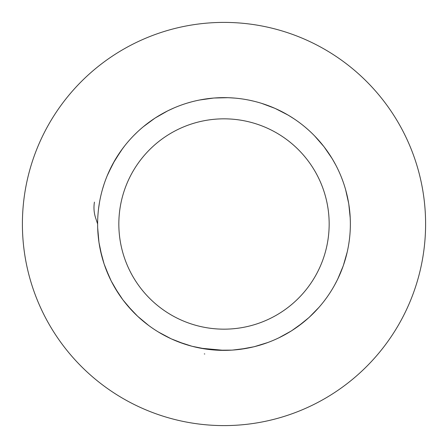 <?xml version="1.0" encoding="UTF-8"?>
<svg xmlns="http://www.w3.org/2000/svg" width="448" height="448" viewBox="0 0 448 448"><rect width="100%" height="100%" fill="white"/><g stroke="black" fill="none" stroke-linecap="round" stroke-linejoin="round"><path stroke-width="0.67" d="M97.625 224L95.642 217.991C93.951 212.867 93.548 207.575 94.433 202.115L94.287 203.067M200.732 348.202L224 350.364A126.375 126.375 0 0 0 333.441 160.815A126.375 126.375 0 0 0 114.559 160.815A126.375 126.375 0 0 0 224 350.375L221.228 350.347M233.811 349.994L239.865 349.378M291.609 330.77L297.539 326.782M334.348 285.594L337.663 279.25M335.826 165.138L332.332 158.917M294.252 118.955L288.271 115.181M235.693 98.168L228.609 97.703M174.306 107.806L167.866 110.774M124.93 145.538L120.68 151.217M99.512 202.244L98.482 209.261M104.194 264.208L106.63 270.866M137.838 316.45L143.158 321.143M192.321 346.338L197.422 347.553M219.386 350.291L220.937 350.336M254.458 346.646L261.296 344.753M309.232 317.302L314.339 312.379M343.398 265.401L345.537 258.647M348.695 203.487L347.351 196.498M323.842 146.53L319.374 141.081M274.848 108.31L268.223 105.61M213.562 98.056L208.342 98.594M154.795 118.261L148.971 122.298M112.762 164.024L110.365 168.689M275.386 339.455L280.14 337.226M324.206 301.006L327.314 296.783M348.79 243.936L349.518 238.739M343.207 182.045L341.365 177.134M308.801 130.301L304.842 126.857M253.887 101.214L248.769 100.072M191.75 101.808L186.71 103.247M137.413 131.953L133.661 135.621M104.009 184.352L102.463 189.364M99.618 246.333L100.643 251.479M125.3 302.921L128.654 306.953M236.275 349.776L241.489 349.166M294.739 328.72L299.029 325.696M336.101 282.341L338.43 277.642M350.353 221.861L350.162 216.619M334.062 161.896L331.391 157.377M291.155 116.945L286.653 114.246M232.008 97.882L226.772 97.653M170.929 109.312L166.214 111.608M122.679 148.467L114.705 160.541L108.175 173.454M105.42 267.691L111.182 280.963L118.446 293.485M140.577 318.926L144.586 322.314M195.91 347.211L201.046 348.275M97.692 227.987L98.963 242.402L101.898 256.57M114.862 287.706L122.847 299.774L132.182 310.834M158.418 332.024L171.192 338.822L184.671 344.098M217.834 350.224L232.305 350.112L246.663 348.326M278.74 337.904L291.407 330.91L303.178 322.493M339.203 275.951L340.553 272.843M350.045 214.81L349.742 211.389M330.361 155.747L328.53 152.981M285.163 113.411L282.044 111.748M224.756 97.625L221.525 97.653M164.623 112.442L161.605 114.106M118.815 153.944L116.766 157.13M100.324 249.962L104.093 263.934L109.452 277.374M127.646 305.766L137.62 316.254L148.736 325.517M178.27 341.813L192.035 346.276L206.22 349.115M239.943 349.362L254.178 346.73L268.005 342.462M297.769 326.609L309.025 317.509L319.15 307.171M337.764 279.02L343.314 265.681L347.284 251.765M350.241 218.238L348.757 203.773L345.615 189.65M332.119 158.57L324.033 146.759L314.541 135.834M288.232 115.164L275.122 108.416L261.576 103.342M227.987 97.692L213.853 98.022L199.517 100.022M167.714 110.852L155.036 118.087L143.349 126.711M120.96 150.836L112.896 163.761L107.206 175.739M204.775 353.987L204.299 353.914M224 329.162A105.162 105.162 0 0 0 315.073 171.416A105.162 105.162 0 0 0 132.927 171.416A105.162 105.162 0 0 0 224 329.162M224 425.6A201.6 201.6 0 0 0 398.591 123.2A201.6 201.6 0 0 0 49.409 123.2A201.6 201.6 0 0 0 224 425.6"/></g></svg>
